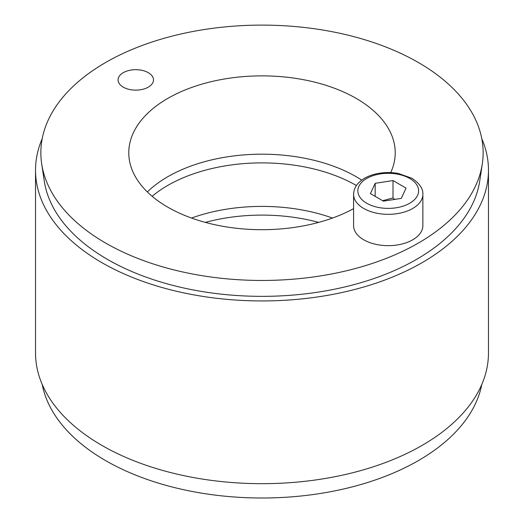 <?xml version="1.0" encoding="UTF-8"?>
<svg xmlns="http://www.w3.org/2000/svg" width="524" height="524" viewBox="0 0 524 524"><rect width="100%" height="100%" fill="white"/><g stroke="black" fill="none" stroke-linecap="round" stroke-linejoin="round"><path stroke-width="0.79" d="M205.356 222.399A133.22 76.91 180 0 1 318.644 222.399M481.779 384.472A221.141 127.673 180 0 1 335.163 490.811A221.141 127.673 180 0 1 105.632 460.609A221.141 127.673 180 0 1 42.221 384.472M152.143 196.29A133.22 76.91 180 0 1 356.418 185.542M332.491 218.049A133.22 76.91 0 0 0 191.509 218.049M482.309 163.868L479.702 181.14A218.521 126.166 180 0 1 336.775 288.737A218.521 126.166 180 0 1 107.479 259.4A218.521 126.166 180 0 1 44.298 181.14L41.691 163.868A221.141 127.673 0 0 0 262 280.458A221.141 127.673 0 0 0 482.309 163.868A221.141 127.673 0 0 0 418.368 62.507A221.141 127.673 0 0 0 168.577 37.06A221.141 127.673 0 0 0 41.691 163.868M481.779 138.644A226.473 130.751 180 0 1 488.473 170.189A226.473 130.751 180 0 1 262 300.94A226.473 130.751 180 0 1 35.527 170.189A226.473 130.751 180 0 1 42.221 138.644M35.527 170.189L35.527 352.927A226.473 130.751 0 0 0 262 483.678A226.473 130.751 0 0 0 488.473 352.927L488.473 170.189M123.251 87.141A17.711 10.225 180 0 1 118.064 79.91A17.711 10.225 180 0 1 135.775 69.685A17.711 10.225 180 0 1 153.486 79.91A17.711 10.225 180 0 1 142.548 89.355A17.711 10.225 180 0 1 123.251 87.141M353.589 208.637A133.22 76.91 180 0 1 209.345 223.434A133.22 76.91 180 0 1 128.78 152.785A133.22 76.91 180 0 1 211.021 81.724A133.22 76.91 180 0 1 356.202 98.401A133.22 76.91 180 0 1 395.22 152.785A133.22 76.91 180 0 1 390.727 172.593M361.743 180.118A133.22 76.91 0 0 0 356.202 176.712A133.22 76.91 0 0 0 147.342 191.941M422.861 194.332L422.861 225.661A34.636 19.997 180 0 1 388.225 245.658A34.636 19.997 180 0 1 353.589 225.661L353.589 194.332A34.636 19.997 0 0 0 388.225 214.329A34.636 19.997 0 0 0 422.861 194.332C423.215 188.679 419.541 183.315 411.838 178.245L398.286 173.444C390.105 171.99 382.094 172.285 374.26 174.335C367.232 176.228 361.783 179.332 357.892 183.636C357.211 184.428 353.975 187.69 353.589 194.332M393.007 180.557L406.054 188.096L401.279 198.393L383.45 201.151L370.396 193.611L375.177 183.315L393.007 180.557L393.007 197.961L382.664 200.699M375.177 196.369L375.177 183.315M394.657 199.415L393.007 197.961M409.703 178.455A30.372 17.534 180 0 1 396.085 207.792A30.372 17.534 180 0 1 358.888 186.315A30.372 17.534 180 0 1 409.703 178.455"/></g></svg>

